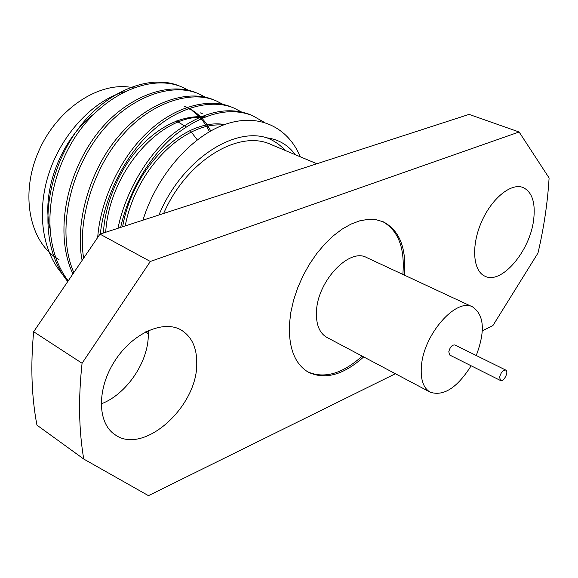 <?xml version="1.0" encoding="UTF-8"?>
<svg xmlns="http://www.w3.org/2000/svg" width="578" height="578" viewBox="0 0 578 578"><rect width="100%" height="100%" fill="white"/><g stroke="black" fill="none" stroke-linecap="round" stroke-linejoin="round"><path stroke-width="0.87" d="M163.646 213.463C186.376 160.749 238.815 129.161 270.916 144.471L316.889 163.755M148.192 330.667L148.3 334.604C148.539 361.814 126.517 394.442 101.121 403.906M99.972 234.119L150.323 261.473L82.069 363.266C78.276 398.22 78.832 430.148 83.745 459.048L36.949 425.141C31.559 396.811 30.461 365.679 33.654 331.736L99.972 234.119L469.083 114.386L519.116 131.986L549.1 177.952C547.612 202.668 543.905 227.71 537.974 253.07L492.897 325.587L482.327 330.811M180.856 86.577L179.801 86.136C146.826 72.084 96.714 95.348 69.656 141.711C41.06 191.036 40.951 249.14 67.763 281.529M197.763 93.426L196.708 92.979C166.811 80.002 120.853 99.127 93.239 138.922C63.558 181.355 55.748 237.746 72.929 273.921M215.095 100.442L214.055 100.008C187.503 88.261 146.328 103.007 118.938 135.873C89.763 169.39 74.634 223.245 82.127 260.389M232.855 107.638L231.821 107.205C209.048 97.306 174.708 106.446 148.141 131.748C121.864 155.648 100.42 199.229 97.696 237.471M251.069 115.015L249.992 114.56C226.67 105.774 200.92 112.291 172.757 134.103C147.925 154.434 125.65 190.993 117.963 228.288M145.432 332.003L148.3 334.005M142.947 220.182C156.819 175.098 191.463 136.249 224.878 124.48C258.539 112.558 287.808 127.153 300.112 156.4L300.271 156.782M190.104 91.122L181.926 86.996C149.334 73.052 99.712 95.782 72.525 141.328C43.726 189.895 42.584 247.789 68.226 280.843M207.235 98.116L198.904 93.874C169.426 80.992 123.988 99.575 96.345 138.532C66.6 179.953 57.865 236.178 73.832 272.599M224.791 105.283L216.28 100.912C190.184 89.337 149.702 103.448 122.37 135.418C93.412 167.707 77.358 220.933 83.644 258.156M242.782 112.645L234.039 108.1C211.736 98.47 178.335 106.944 151.978 131.278C126.12 154.145 104.322 195.92 100.312 234.011M146.4 331.512L148.264 332.14M264.218 122.305L252.225 115.47C229.177 106.793 203.68 113.158 175.726 134.566C151.053 154.564 128.815 190.343 120.636 227.421M145.721 331.851L148.3 333.817M49.773 228.115C41.284 190.783 60.95 139.406 93.925 113.989M133.229 87.784C100.138 80.414 56.861 108.426 38.35 152.014C19.551 195.487 30.063 243.338 59.007 259.558M124.219 91.736C92.22 101.042 60.582 135.353 48.212 175.596C35.807 215.876 43.769 256.784 65.979 277.816M285.294 150.504C280.142 144.832 274.023 140.613 266.935 137.839C232.544 126.633 180.82 161.573 158.964 214.98M404.39 275.142C406.616 248.172 399.571 230.391 383.25 221.793L376.083 219.691L368.2 219.351L359.776 220.818L350.998 224.105L342.075 229.155L333.224 235.875L324.677 244.118L316.643 253.699L309.338 264.37L302.959 275.879L297.663 287.916L293.581 300.184L290.821 312.358L289.434 324.135C288.581 348.122 294.903 364.154 308.392 372.232C325.089 380.064 343.52 374.963 363.692 356.915M196.758 363.584C197.466 406.97 143.055 455.89 114.747 434.49C97.234 422.908 96.786 388.618 114.849 360.874C132.68 332.979 163.69 319.432 181.413 330.168C191.831 336.757 196.939 347.891 196.758 363.584M533.595 220.211C529.795 251.372 501.48 284.687 485.05 276.255C473.1 271.255 470.969 246.423 481.221 222.595C491.307 198.695 510.981 182.561 523.061 187.496C532.215 191.983 535.719 202.892 533.595 220.211M83.745 459.048L148.459 495.657L395.403 373.728M150.323 261.473L519.116 131.986M82.069 363.266L33.654 331.736M295.264 154.687C288.241 145.092 278.798 139.479 266.935 137.839M197.264 139.862L190.155 130.505M186.13 126.842L176.297 120.91M210.724 130.975C206.317 122.457 200.559 115.788 193.449 110.976M192.452 110.319L185.263 106.554M203.68 117.435C161.211 113.852 109.307 171.558 105.695 232.262M223.274 125.072C184.62 121.503 136.278 167.887 125.209 225.933M209.446 131.705C205.168 122.839 199.453 115.86 192.308 110.759M191.325 110.08L184.209 106.128M205.212 116.814C182.301 115.123 160.236 125.491 139.031 147.932C119.321 169.376 104.864 203.615 103.433 232.999M224.712 124.537C185.459 117.464 133.07 166.038 122.623 226.771M307.641 371.791C324.236 379.045 342.414 373.822 362.196 356.12M402.844 274.427C405.041 247.976 398.242 230.319 382.455 221.461M476.258 355.506C485.39 331.18 484.198 315.003 472.688 306.961L366.575 257.521C349.35 247.608 317.618 280.944 316.491 311.159C315.877 324.287 319.331 333.029 326.837 337.379L430.263 392.209C443.615 396.551 457.241 387.737 471.142 365.787M499.602 377.232L500.562 380.541C503.698 382.419 509.16 371.452 505.764 370.079C502.99 369.985 500.938 372.369 499.602 377.232M505.764 370.079L454.886 344.958C452.047 344.791 450.009 347.082 448.774 351.829L449.836 355.102L500.562 380.541M472.688 306.961C456.519 297.388 424.035 333.766 421.485 365.39C420.257 379.125 423.19 388.069 430.263 392.209M179.809 86.136L181.904 86.989M196.701 92.979L198.846 93.846M214.005 99.987L216.201 100.875M231.742 107.176L233.989 108.079M249.927 114.538L252.232 115.47M202.307 113.685L200.154 112.782"/></g></svg>
